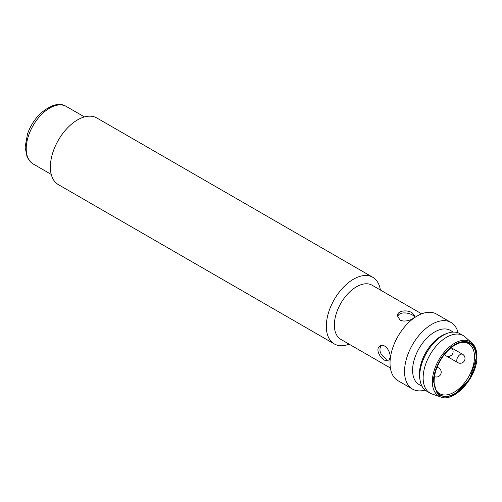 <?xml version="1.0" encoding="UTF-8"?>
<svg xmlns="http://www.w3.org/2000/svg" width="502" height="502" viewBox="0 0 502 502"><rect width="100%" height="100%" fill="white"/><g stroke="black" fill="none" stroke-linecap="round" stroke-linejoin="round"><path stroke-width="0.75" d="M349.116 344.159A38.478 22.213 -60 0 1 334.294 343.933A38.478 22.213 -60 0 1 334.288 299.499A38.478 22.213 -60 0 1 372.773 277.28A38.478 22.213 -60 0 1 380.378 290.005M372.773 277.28L96.823 117.964A38.478 22.213 120 0 0 77.584 119.871A38.478 22.213 120 0 0 52.446 153.781A38.478 22.213 120 0 0 58.345 184.617L334.294 343.933M390.393 367.991L340.845 339.383A31.262 18.053 -60 0 1 340.845 303.283A31.262 18.053 -60 0 1 372.107 285.23L421.655 313.838M390.148 357.273L388.78 360.988L384.89 360.31C379.456 357.725 375.151 348.413 380.127 345.997C384.727 342.904 390.606 351.256 390.148 357.273M412.255 312.909L414.79 315.94C415.192 318.958 404.982 322.955 400.012 319.981L397.477 315.94C397.076 310.431 407.279 309.489 412.255 312.909M381.043 345.608C378.521 350.553 380.39 355.115 386.666 359.281M425.1 390.073A38.478 22.213 -60 0 1 412.518 389.094L397.998 380.711A38.478 22.213 -60 0 1 390.029 363.097A38.478 22.213 -60 0 1 406.827 324.374A38.478 22.213 -60 0 1 436.483 314.064L450.997 322.447A38.478 22.213 -60 0 1 458.138 332.851M414.514 316.957C412.857 313.417 400.107 310.399 397.91 316.059M461.978 342.377A28.859 16.66 -60 0 1 468.517 343.669A28.859 16.66 -60 0 1 472.94 366.793A28.859 16.66 -60 0 1 454.09 392.225A28.859 16.66 -60 0 1 439.658 393.656A28.859 16.66 -60 0 1 435.265 388.636M412.518 389.094A38.478 22.213 -60 0 1 412.518 344.661A38.478 22.213 -60 0 1 450.997 322.447M455.107 345.006A29.693 17.143 -60 0 1 462.599 342.276A29.693 17.143 -60 0 1 469.954 377.824A29.693 17.143 -60 0 1 435.498 389.226A29.693 17.143 -60 0 1 455.107 345.006M422.006 386.239L419.07 384.545A31.262 18.053 -60 0 1 419.07 348.444A31.262 18.053 -60 0 1 450.332 330.391L453.268 332.086M476.636 356.822L469.822 378.91L454.668 394.359L446.56 397.007L439.727 395.52L437.079 393.242L433.584 381.683C432.718 374.906 439.175 353.935 455.107 344.397C471.045 335.537 477.502 349.053 476.636 356.822M430.013 393.085L426.612 391.121A33.188 19.164 -60 0 1 420.136 380.66L419.772 378.621A31.262 18.053 -60 0 1 419.396 374.159A31.262 18.053 -60 0 1 445.55 333.962L447.502 333.259A33.188 19.164 -60 0 1 459.801 333.635L463.202 335.6A33.188 19.164 120 0 0 430.013 354.763A33.188 19.164 120 0 0 430.013 393.085A33.188 19.164 120 0 0 431.996 393.982L440.718 396.963A31.394 18.128 120 0 0 440.718 396.963C453.927 402.886 477.063 377.636 476.9 357.468C477.051 350.911 475.388 346.066 471.905 342.935L471.905 342.935A31.394 18.128 120 0 0 438.842 359.859A31.394 18.128 120 0 0 440.712 396.957M420.136 380.66A33.188 19.164 -60 0 1 419.735 375.929A33.188 19.164 -60 0 1 447.502 333.259M471.905 342.935L464.971 336.867A33.188 19.164 120 0 0 463.202 335.6M66.289 106.449A33.188 19.164 120 0 0 40.706 115.341A33.188 19.164 120 0 0 26.229 148.749A33.188 19.164 120 0 0 33.101 163.928L31.4 162.767L27.177 157.346L25.1 147.168L27.535 133.839C30.296 126.102 34.506 119.413 40.166 113.766C50.846 104.636 59.556 102.195 66.289 106.449L84.443 116.928M436.753 368.073A4.813 2.78 -60 0 1 438.798 368.022L437.148 367.069M457.793 362.613A4.813 4.813 0 0 0 464.369 360.85A4.813 4.813 0 0 0 462.606 354.28A4.813 2.78 -60 0 0 460.202 354.519A4.813 2.78 -60 0 0 456.801 360.411A4.813 2.78 -60 0 0 457.793 362.613L445.889 355.742A4.813 2.78 -60 0 1 444.91 353.948M51.254 174.414L33.101 163.928M462.606 354.28L451.198 347.691M434.487 376.613A4.813 4.813 0 0 0 440.693 374.354A4.813 4.813 0 0 0 438.798 368.022M445.889 355.742A4.813 4.813 0 0 0 452.321 354.217A4.813 4.813 0 0 0 451.172 347.71"/></g></svg>
